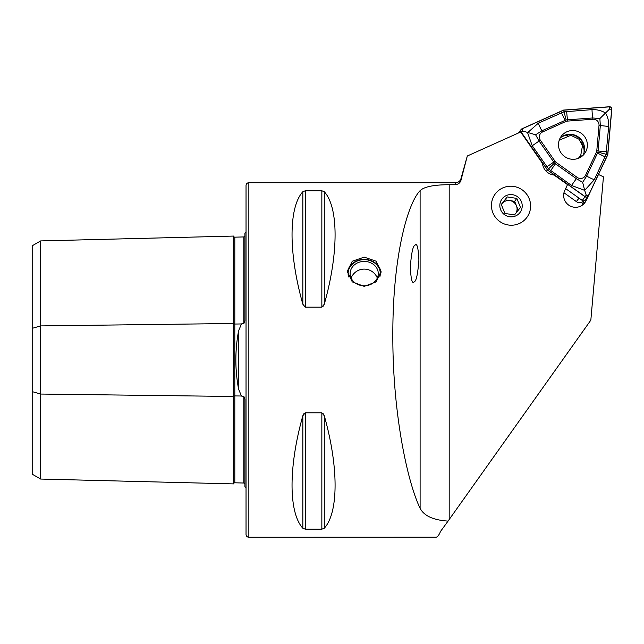 <?xml version="1.0" encoding="UTF-8"?>
<svg xmlns="http://www.w3.org/2000/svg" width="644" height="644" viewBox="0 0 644 644"><rect width="100%" height="100%" fill="white"/><g stroke="black" fill="none" stroke-linecap="round" stroke-linejoin="round"><path stroke-width="0.97" d="M244.913 484.119L243.81 483.024L234.81 482.799A1.127 1.127 0 0 0 233.659 483.894L40.644 479.047L32.2 474.169L32.2 328.351L40.644 325.912L233.659 323.489A1.127 0.564 180 0 0 234.778 324.037A1.127 0.564 180 0 0 234.81 324.037L241.444 323.956L238.602 330.799C234.955 350.191 234.955 369.648 238.602 389.161L241.444 396.012L242.579 396.559L243.81 396.181L244.913 399.497L244.913 486.816A5.627 5.627 0 0 1 246.032 487.5M241.444 323.956L242.579 323.401L243.81 323.787L244.913 320.471L244.913 233.144A5.627 5.627 0 0 0 246.032 232.46M233.659 483.894L233.659 236.066A1.127 1.127 0 0 0 234.81 237.161L243.81 236.936L244.913 235.849M414.269 281.766C416.282 281.195 417.819 273.982 418.898 260.12C418.31 247.586 416.998 242.635 414.953 245.284C412.941 245.855 411.403 253.076 410.325 266.938C410.912 279.472 412.224 284.415 414.269 281.766M364.206 257.133L352.276 261.214L347.325 271.349L352.268 281.887L364.206 286.371L376.152 281.887L381.087 271.349L376.144 261.214L364.206 257.133M244.913 444.601L244.913 410.631L244.913 444.601M244.913 309.337L244.913 275.358L244.913 309.337M248.85 537.241L248.85 182.719A2.818 2.818 0 0 0 246.032 185.536L246.032 534.423A2.818 2.818 0 0 0 248.85 537.241L436.173 537.201C437.63 536.887 439.087 534.955 440.544 531.405L448.063 521.093C433.38 520.143 424.058 515.876 420.105 508.301C407.209 481.672 392.558 412.249 392.832 335.315C392.558 258.091 407.209 203.882 420.105 190.648C424.187 186.728 433.879 184.748 449.19 184.715L455.558 184.611C458.343 184.361 460.154 182.904 460.991 180.231L467.311 155.993L520.666 131.996L542.465 163.326A12.944 12.743 37.1 0 0 554.073 175.047L567.517 184.619L564.748 190.503A11.817 11.64 37.1 0 0 584.824 202.731A11.817 11.64 37.1 0 0 586.048 200.711L588.101 196.356M467.311 155.993L460.991 178.549A5.627 5.627 0 0 1 455.558 182.719L455.558 184.611M511.03 186.221A19.698 19.401 37.1 0 0 493.529 214.227A19.698 19.401 37.1 0 0 526.744 217.592A19.698 19.401 37.1 0 0 511.03 186.221M302.841 191.719C288.448 207.448 288.448 253.221 302.841 304.218L305.28 307.156L321.847 307.156L324.286 304.218C338.68 253.221 338.68 207.448 324.286 191.719L321.847 190.777L305.28 190.777L302.841 191.719L302.841 304.218M305.28 412.812L305.28 529.183L302.841 528.241L302.841 415.742C288.448 466.739 288.448 512.511 302.841 528.241L305.28 529.183L321.847 529.183L324.286 528.241C338.68 512.511 338.68 466.739 324.286 415.742L321.847 412.812L305.28 412.812L302.841 415.742L303.622 413.923M248.85 182.719L455.558 182.719M598.848 174.645L598.944 173.494M598.485 174.476L603.444 176.85L590.838 320.149L448.063 521.093M581.725 205.565L583.947 200.848M324.286 191.719L324.286 304.218L323.497 306.045M323.497 413.915L324.286 415.742L324.286 528.241M32.2 328.351L32.2 245.791L40.644 240.92L233.659 236.066M40.644 479.047L40.644 394.048L233.659 396.479A1.127 0.564 180 0 1 234.778 395.923A1.127 0.564 180 0 1 234.81 395.923L241.444 396.012M32.2 391.616L40.644 394.048L40.644 240.92M563.959 192.765L576.364 201.596A5.627 5.538 37.1 0 0 583.73 200.872M546.337 171.393L547.424 169.96L585.066 196.75A2.254 2.214 37.1 0 0 588.141 196.299L585.34 200.01A2.254 2.214 37.1 0 1 582.265 200.453L565.633 188.62L578.988 198.127L576.364 201.596M611.615 108.442A2.141 2.109 37.1 0 0 609.385 106.872L563.629 110.188L522.002 128.905A2.141 2.109 37.1 0 0 521.157 132.028L547.505 169.879L585.13 196.662A2.141 2.109 37.1 0 0 588.278 195.865L607.686 154.697L611.687 109.198A2.141 2.109 37.1 0 0 611.615 108.442M559.032 148.595A14.522 14.297 37.1 0 0 584.527 153.675A14.522 14.297 37.1 0 0 575.567 130.821A14.522 14.297 37.1 0 0 559.032 148.595M582.973 155.405A14.522 14.297 37.1 0 0 560.111 138.146M588.141 196.299A2.254 2.214 37.1 0 0 588.375 195.913L607.799 154.729L611.8 109.206A2.254 2.214 37.1 0 0 609.377 106.759L563.597 110.076L521.954 128.808A2.254 2.214 37.1 0 0 521.068 132.092L547.424 169.96M596.795 150.632L599.017 125.379A5.627 5.538 37.1 0 0 592.955 119.253L567.557 121.088A5.627 5.538 37.1 0 0 565.674 121.563L542.57 131.956A5.627 5.538 37.1 0 0 540.348 140.167L554.975 161.177A5.627 5.538 37.1 0 0 556.352 162.57L577.233 177.438A5.627 5.538 37.1 0 0 585.517 175.345L596.288 152.491A5.627 5.538 37.1 0 0 596.795 150.632L598.099 150.889L600.321 125.628L599.878 118.577L592.746 117.973L592.955 119.253M592.013 109.633A8.444 0.974 85.9 0 0 592.746 117.973L566.116 119.929L541.894 130.796L535.591 134.781L539.117 141.06L554.46 163.085L576.348 178.678L582.651 182.333L584.672 190.366L571.534 185.456L548.527 168.905L532.242 145.761L527.589 132.688L538.344 123.165L563.943 111.847L592.013 109.633C596.98 109.44 601.496 110.567 605.561 113.03C607.92 117.063 608.958 121.547 608.685 126.482L606.06 154.399L594.307 179.708L584.672 190.366L586.217 195.116L585.13 196.662M554.46 163.085L547.505 169.879M582.651 182.333L586.7 176.062L597.97 152.113L607.686 154.697M535.591 134.781L522.775 131.014L522.002 128.905M566.116 119.929L563.629 110.188M599.878 118.577L609.441 109.158L609.385 106.872M597.97 152.113L598.099 150.889A8.444 1.248 -175 0 0 606.463 151.734M578.288 158.352L580.687 155.655L582.498 145.616L578.98 139.201L570.842 135.304L559.225 140.223M579.906 157.619L580.888 155.333M501.346 204.663A8.444 8.316 -142.9 0 1 516.456 205.822A8.444 8.316 -142.9 0 1 515.949 213.116M513.759 186.446A19.698 19.401 -142.9 0 1 530.423 208.72A19.698 19.401 -142.9 0 1 508.301 224.998A19.698 19.401 -142.9 0 1 491.63 202.723A19.698 19.401 -142.9 0 1 513.759 186.446M507.239 196.927L501.274 204.446L504.904 213.446L514.5 214.935L520.473 207.416L516.842 198.408L507.239 196.927L501.306 204.55M509.468 216.738A11.254 11.085 -142.9 0 1 499.945 204.011A11.254 11.085 -142.9 0 1 512.584 194.705A11.254 11.085 -142.9 0 1 522.115 207.432A11.254 11.085 -142.9 0 1 509.468 216.738M518.243 210.234L514.645 201.322L505.049 199.833M514.645 201.322L516.842 198.408M581.097 154.987A15.754 15.52 -142.9 0 1 580.985 156.983M348.589 276.944A16.092 13.935 180 0 1 357.637 260.876A16.092 13.935 180 0 1 377.505 265.747A16.092 13.935 180 0 1 379.831 276.944M347.398 272.678A16.881 14.619 180 0 1 359.964 259.846A16.881 14.619 180 0 1 378.157 265.763A16.881 14.619 180 0 1 381.023 272.678M352.582 280.47A14.071 12.18 180 0 1 350.143 273.603A14.071 12.18 180 0 1 360.06 261.963A14.071 12.18 180 0 1 375.83 266.737A14.071 12.18 180 0 1 378.278 273.603A14.071 12.18 180 0 1 368.36 285.244A14.071 12.18 180 0 1 352.582 280.47M238.602 389.161L238.602 330.799M234.81 237.161L234.81 482.799M460.991 178.549L460.991 180.231M583.223 204.454L586.048 200.711M449.19 519.507L449.19 184.715M243.81 483.024L243.81 396.181M243.81 323.787L243.81 236.936M420.105 508.301L420.105 190.648M321.847 412.812L321.847 529.183M305.28 190.777L305.28 307.156M321.847 190.777L321.847 307.156M582.265 200.453L585.066 196.75M586.217 195.116L588.278 195.865M522.775 131.014L521.157 132.028M609.441 109.158L611.687 109.198M608.685 126.482L599.017 125.379M605.078 156.862L596.288 152.491M594.307 179.708A8.444 1.433 -154.8 0 1 586.7 176.062L585.517 175.345M571.534 185.456L577.233 177.438M550.644 170.588L556.352 162.57M546.869 166.764A8.444 0.459 145.2 0 0 553.743 162.071L554.975 161.177M532.242 145.761L540.348 140.167M538.344 123.165A8.444 1.288 -114.2 0 0 541.894 130.796L542.57 131.956M561.455 112.781L565.674 121.563M566.615 111.476L567.557 121.088M568.733 134.298A16.438 16.189 -142.9 0 1 584.309 146.059M562.196 136.512A15.754 15.52 -142.9 0 1 567.976 135.321M580.985 141.801A15.754 15.52 -142.9 0 1 583.971 152.958M518.452 132.994L521.101 129.484M580.687 155.655L579.125 157.997M377.312 278.039A14.071 14.071 0 0 0 351.109 278.039"/></g></svg>
